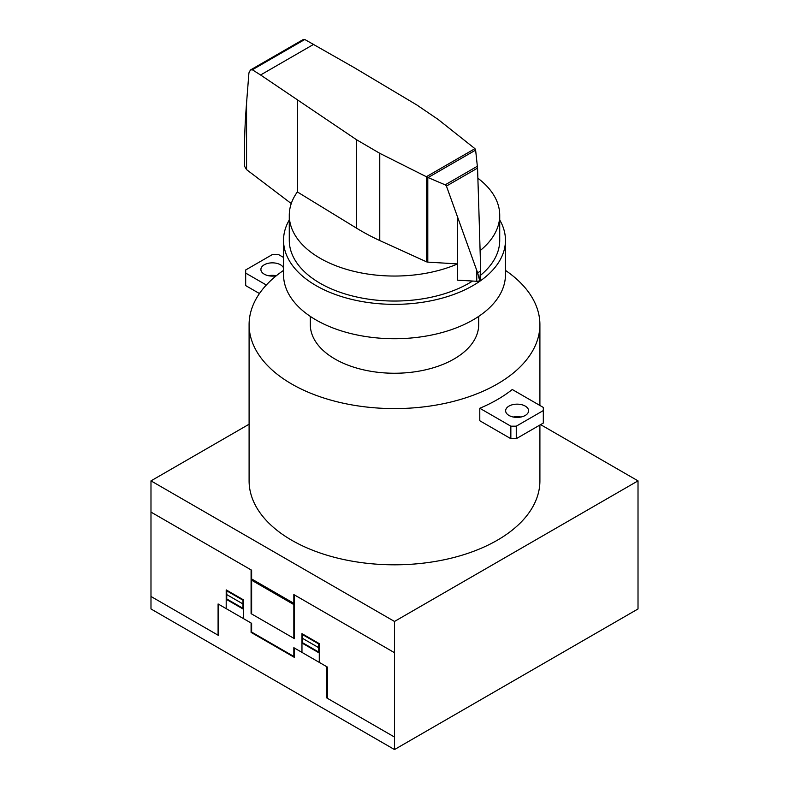 <?xml version="1.0" encoding="UTF-8"?>
<svg xmlns="http://www.w3.org/2000/svg" width="789" height="789" viewBox="0 0 789 789"><rect width="100%" height="100%" fill="white"/><g stroke="black" fill="none" stroke-linecap="round" stroke-linejoin="round"><path stroke-width="1.18" d="M509.004 406.088A11.48 6.628 0 0 0 505.641 410.783A11.48 6.628 0 0 0 512.722 416.898A11.48 6.628 0 0 0 525.237 415.468A11.48 6.628 0 0 0 528.591 410.783A11.48 6.628 0 0 0 525.237 406.088A11.48 6.628 0 0 0 509.004 406.088M505.463 270.4A145.403 83.95 180 0 1 539.903 324.644A145.403 83.95 180 0 1 450.144 402.203A145.403 83.95 180 0 1 291.683 384.006A145.403 83.95 180 0 1 249.097 324.644A145.403 83.95 180 0 1 283.537 270.4M539.903 425.034L539.903 480.866A145.403 83.95 180 0 1 450.144 558.425A145.403 83.95 180 0 1 291.683 540.218A145.403 83.95 180 0 1 249.097 480.866L249.097 324.644M276.387 275.686A11.48 6.628 180 0 1 260.893 269.473A11.48 6.628 180 0 1 264.256 264.788A11.48 6.628 180 0 1 280.489 264.788A11.48 6.628 180 0 1 283.537 267.935M276.199 275.726A11.48 6.628 0 0 0 268.546 275.726M283.537 257.451L278.152 254.344L272.738 254.344L245.685 269.966L245.675 273.093L266.317 285.007M259.443 293.538L245.675 285.588L245.675 273.093M479.791 408.258L479.791 420.754L510.848 438.684L510.848 426.188L479.791 408.258A145.403 83.95 180 0 0 512.258 389.51L543.325 407.44L543.315 410.566L516.262 426.188L510.848 426.188M510.848 438.684L516.262 438.684L543.315 423.062L543.325 407.44M513.294 417.026A11.48 6.628 180 0 1 520.937 417.026M516.262 438.684L516.262 426.188M543.315 423.062L543.315 410.566M289.277 219.953A110.963 64.067 0 0 0 283.537 240.29A110.963 64.067 0 0 0 316.034 285.588A110.963 64.067 0 0 0 436.968 299.475A110.963 64.067 0 0 0 505.463 240.29A110.963 64.067 0 0 0 499.723 219.953M505.463 240.29L505.463 274.661A110.963 64.067 180 0 1 436.968 333.846A110.963 64.067 180 0 1 316.034 319.959A110.963 64.067 180 0 1 283.537 274.661L283.537 240.29M478.686 316.399L478.686 324.644A84.186 48.602 180 0 1 426.711 369.548A84.186 48.602 180 0 1 334.97 359.015A84.186 48.602 180 0 1 310.314 324.644L310.314 316.399M427.786 262.116A2.268 1.312 180 0 1 426.573 261.84L379.756 240.556A223.642 129.12 180 0 1 356.589 228.189L297.354 191.944A105.223 60.753 0 0 0 289.277 215.298A105.223 60.753 0 0 0 320.097 258.25A105.223 60.753 0 0 0 457.581 263.921L427.786 262.116L427.786 177.436L426.366 176.716L474.948 148.667L475.58 149.742L477.552 168.106L478.726 205.081L480.659 269.266L479.673 280.608L477.621 272.816L446.436 186.076L445.174 184.833L427.786 177.436M472.552 281.032A105.223 60.753 180 0 1 320.097 283.251A105.223 60.753 180 0 1 289.277 240.29L289.277 215.298M304.781 39.489L252.332 69.767L250.409 70.014L302.67 39.844L304.781 39.489L354.054 67.529L416.839 104.976L438.25 119.534L474.948 148.667M250.409 70.014L248.92 72.913L246.562 102.974C245.241 119.908 244.57 134.189 244.541 145.807L244.541 166.213L246.523 169.605L291.259 203.562M479.485 280.687L479.485 280.716A3.679 2.12 0 0 0 479.673 280.608A3.679 2.12 0 0 0 480.659 279.158L480.659 269.266M428.141 177.525L475.629 150.107M445.174 184.833L477.424 166.213M477.621 272.816L480.6 271.091M426.366 176.716L379.756 153.313L356.589 139.761L260.587 74.985L313.815 44.253M260.587 74.985L252.332 69.767M457.571 217.3L457.581 280.174L476.753 281.278L476.753 270.795M476.753 281.278A3.679 2.12 0 0 0 479.485 280.716M297.354 191.944L297.354 100.262M480.106 250.626A105.223 60.753 0 0 0 499.723 215.298L499.723 240.29A105.223 60.753 180 0 1 480.659 275.174M499.723 215.298A105.223 60.753 0 0 0 477.878 178.225M540.613 424.63L638.015 480.866L394.5 621.456L150.985 480.866L249.097 424.216M150.985 480.866L150.985 608.96L394.5 749.55L638.015 608.96L638.015 480.866M394.5 621.456L394.5 749.55M275.617 594.058L272.757 591.474L269.917 590.764M284.375 597.865L284.375 599.107M269.404 590.468L272.738 591.148L276.071 594.324M284.651 598.023L284.651 599.275M293.843 638.321L293.843 594.581L394.5 652.69M293.843 598.338L294.386 598.654M251.632 573.968L251.089 573.652M261.11 585.675L261.11 584.432M260.834 584.274L260.834 585.527M293.843 603.329L251.632 578.958M251.632 580.211L293.843 604.581M150.985 512.1L251.632 570.21L251.632 613.96M394.5 737.054L326.853 697.999L326.853 666.754M327.396 698.314L327.396 667.07L293.843 647.7L293.843 656.448L251.632 632.078L251.632 623.33L218.089 603.96L218.089 635.204M301.96 652.385L301.96 633.636L319.279 643.637L319.279 662.385M251.089 623.014L251.089 632.384L294.386 657.385L294.386 648.016M302.503 634.573L318.736 643.952M302.503 633.952L302.503 642.7L318.736 652.069L318.736 643.321M301.96 638.015L318.736 647.7M301.96 643.015L319.279 653.006M302.503 640.826L301.96 640.52M302.503 634.257L301.96 633.892M319.279 649.889L318.736 649.574M319.279 650.511L318.736 650.195M150.985 596.464L218.622 635.51L218.622 604.266M226.196 608.644L226.196 589.896L243.525 599.896L243.525 618.645M226.196 596.77L226.749 597.086M243.525 609.276L226.196 599.275M226.196 596.149L226.749 596.464M242.982 600.212L226.749 590.833M242.982 603.96L226.749 594.59M226.749 590.211L226.749 598.959L242.982 608.329L242.982 599.581M242.982 606.465L243.525 606.771M243.525 604.266L242.982 603.92M243.525 600.153L242.982 599.887M251.089 569.895L251.089 613.645L294.386 638.636L294.386 594.896M446.436 186.076L477.552 168.106M246.562 169.635L246.562 102.974M356.589 228.189L356.589 139.761M426.573 261.84L426.573 176.874M379.756 240.556L379.756 153.313M539.903 405.467L539.903 324.644"/></g></svg>

